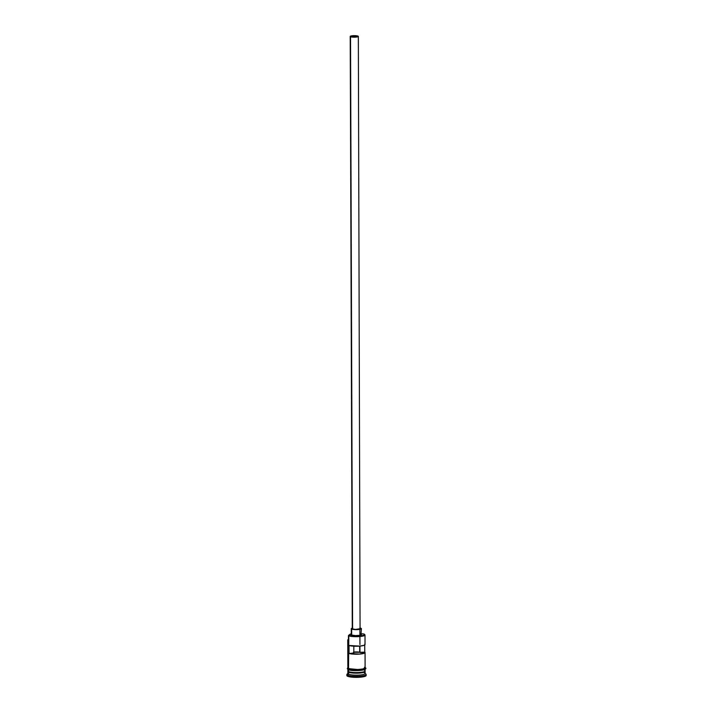 <?xml version="1.0" encoding="UTF-8"?>
<svg xmlns="http://www.w3.org/2000/svg" width="713" height="713" viewBox="0 0 713 713"><rect width="100%" height="100%" fill="white"/><g stroke="black" fill="none" stroke-linecap="round" stroke-linejoin="round"><path stroke-width="1.07" d="M351.393 633.812L349.655 634.641A6.096 1.15 179.8 0 1 348.702 635.238L348.434 635.72A8.627 1.631 -0.2 0 0 358.915 636.593A8.627 1.631 -0.2 0 0 364.824 634.704L364.432 634.32A8.226 1.551 179.8 0 1 358.791 636.121A8.226 1.551 179.8 0 1 348.8 635.283L348.541 668.616A8.627 1.631 -0.2 0 0 358.22 669.543A8.627 1.631 -0.2 0 0 365.109 667.921L365.056 652.564A8.627 1.631 179.8 0 1 358.755 654.16A8.627 1.631 179.8 0 1 349.049 653.465L349.022 645.488A8.627 1.631 -0.2 0 0 358.728 646.183A8.627 1.631 -0.2 0 0 365.02 644.588L364.994 635.016A8.627 1.631 179.8 0 1 358.104 636.638A8.627 1.631 179.8 0 1 348.434 635.72L348.443 640.702A8.627 1.631 179.8 0 1 347.748 640.06A8.627 1.631 179.8 0 1 348.167 639.552M351.277 633.839A6.702 1.266 179.8 0 0 349.655 634.641L348.702 635.238A8.226 1.551 -0.2 0 0 348.8 635.283L353.309 636.103L359.602 636.067L363.995 635.203L364.584 634.597L363.915 634.009A8.226 1.551 -0.2 0 0 363.808 633.964A8.226 1.551 179.8 0 1 363.915 634.009A8.226 1.551 179.8 0 1 364.432 634.32M353.443 652.235L359.691 652.315L359.664 646.121L359.691 652.315A3.556 0.668 -0.2 0 0 353.835 652.145M357.534 36.14L357.534 36.675L357.534 36.14L357.57 36.657L355.671 37.031L351.001 36.693A3.556 0.668 179.8 0 1 350.716 36.434A3.556 0.668 179.8 0 1 353.55 35.766A3.556 0.668 179.8 0 1 357.534 36.14A3.556 0.668 179.8 0 1 357.828 36.408A3.556 0.668 179.8 0 1 354.985 37.076A3.556 0.668 179.8 0 1 351.001 36.693L350.974 36.176L352.873 35.802L357.534 36.14M350.208 36.443L354.325 37.183L358.336 36.399L354.218 35.65L350.208 36.443L352.275 628.679A4.064 0.766 -0.2 0 0 352.605 628.982L350.538 36.737A4.064 0.766 179.8 0 1 350.208 36.434A4.064 0.766 179.8 0 1 353.452 35.668A4.064 0.766 179.8 0 1 358.006 36.105A4.064 0.766 179.8 0 1 358.336 36.408A4.064 0.766 179.8 0 1 355.092 37.165A4.064 0.766 179.8 0 1 350.538 36.737L352.605 628.982A4.064 0.766 -0.2 0 0 357.16 629.419A4.064 0.766 -0.2 0 0 360.404 628.652L355.6 629.419L352.988 629.116L352.57 628.394M360.395 628.073A5.08 0.963 179.8 0 1 361.001 628.269A5.08 0.963 179.8 0 1 361.411 628.643A5.08 0.963 179.8 0 1 357.365 629.606A5.08 0.963 179.8 0 1 351.669 629.062L351.696 635.042A5.08 0.963 -0.2 0 0 357.382 635.586A5.08 0.963 -0.2 0 0 361.438 634.632L359.994 635.31L355.43 635.595L351.696 635.042L351.643 634.312M348.639 671.628L348.568 674.204L347.632 675.282A9.643 1.827 -0.2 0 0 359.352 676.263A9.643 1.827 -0.2 0 0 365.965 674.141L364.967 673.188A8.627 1.631 179.8 0 1 359.049 675.086A8.627 1.631 179.8 0 1 348.568 674.204A8.627 1.631 -0.2 0 0 358.238 675.122A8.627 1.631 -0.2 0 0 365.127 673.5L365.118 671.512A8.627 1.631 179.8 0 1 358.229 673.134A8.627 1.631 179.8 0 1 348.559 672.207A8.627 1.631 179.8 0 1 347.855 671.566A8.627 1.631 179.8 0 1 348.006 671.272M348.55 670.327A8.627 1.631 -0.2 0 0 348.559 671.61A8.627 1.631 -0.2 0 0 358.229 672.528A8.627 1.631 -0.2 0 0 365.118 670.906L365.109 668.919M364.423 672.858A8.627 1.631 179.8 0 1 364.967 673.188M364.566 634.508A8.627 1.631 179.8 0 1 364.994 635.016M364.726 644.16L364.985 644.739L364.165 645.301L359.798 646.103L349.022 645.488L349.049 653.465L353.835 653.063L353.808 646.183L353.835 653.063L349.049 653.465L359.824 654.079L365.011 652.716L364.753 652.137L359.967 652.547A3.556 0.668 -0.2 0 0 359.691 652.315L364.753 652.137L364.726 645.015L364.753 652.137A8.627 1.631 179.8 0 1 365.056 652.564M348.55 669.712L348.559 671.61L348.55 669.712M348.06 671.165L348.06 671.37A8.431 1.595 -0.2 0 0 348.746 671.994A8.431 1.595 -0.2 0 0 358.184 672.894A8.431 1.595 -0.2 0 0 364.913 671.307L364.913 671.111M347.855 671.566L347.864 673.562A8.627 1.631 -0.2 0 0 348.568 674.204L348.746 671.798A8.431 1.595 179.8 0 0 357.632 672.715A8.431 1.595 179.8 0 0 364.842 671.325A8.431 1.595 179.8 0 1 357.632 672.715A8.431 1.595 179.8 0 1 348.746 671.798A8.431 1.595 179.8 0 1 348.131 671.379M365.359 673.776A9.643 1.827 179.8 0 1 366.143 674.498A9.643 1.827 179.8 0 1 358.443 676.307A9.643 1.827 179.8 0 1 347.632 675.282L347.641 676.272A9.643 1.827 -0.2 0 0 358.452 677.305A9.643 1.827 -0.2 0 0 366.143 675.496L363.407 676.78L356.625 677.35L349.771 676.86L347.062 675.933L347.017 675.229M365.109 667.671A8.734 1.649 179.8 0 1 358.88 669.525A8.734 1.649 179.8 0 1 348.452 668.625A0.508 0.455 113.6 0 0 348.247 669.587A0.508 0.455 113.6 0 0 348.452 669.623A8.734 1.649 -0.2 0 0 358.755 670.532A8.734 1.649 -0.2 0 0 365.145 668.714M348.791 639.062L348.149 639.641L348.719 640.229M364.708 667.306C370.76 670.104 352.222 671.842 348.247 669.587L348.247 669.587A0.508 0.455 -66.4 0 1 348.452 668.625L347.891 667.68M346.857 675.559A9.643 1.827 -0.2 0 0 347.641 676.272L347.632 675.282A9.643 1.827 179.8 0 1 346.857 674.56L346.857 675.559M347.846 668.972L347.855 670.969A8.627 1.631 -0.2 0 0 348.559 671.61A8.627 1.631 -0.2 0 0 359.887 672.43A8.627 1.631 -0.2 0 0 364.414 670.273M348.452 669.623L349.281 669.908M350.386 670.149L356.589 670.594M358.291 670.559L361.42 670.291M362.73 670.077L365.208 668.892M365.02 667.573L365.065 668.224L363.799 668.821L358.291 669.56L348.452 668.625M348.461 667.368L347.989 667.68M348.443 640.069A8.226 1.551 179.8 0 1 348.3 639.365L347.908 639.748A8.627 1.631 -0.2 0 0 348.443 640.702L348.541 668.616A8.627 1.631 -0.2 0 1 347.846 667.983L350.448 669.142L356.589 669.578L362.659 669.07L365.109 667.903M364.913 667.582L364.405 667.279M347.035 674.213A9.643 1.827 -0.2 0 0 347.632 675.282L348.568 674.204A8.627 1.631 179.8 0 1 348.024 673.25L347.035 674.213M360.867 633.697L363.808 633.964A6.096 1.15 179.8 0 1 361.429 633.777M361.028 634.249L361.411 628.643L359.878 627.966M348.746 671.994A8.431 1.595 -0.2 0 0 357.65 672.912A8.431 1.595 -0.2 0 0 364.842 671.512M364.913 671.156A8.627 1.631 179.8 0 1 359.138 673.081A8.627 1.631 179.8 0 1 348.559 672.207M359.967 652.547L359.949 646.094L359.967 652.547M352.703 628.01L351.259 628.697L351.286 634.668A5.08 0.963 -0.2 0 0 351.696 635.042L351.669 629.062A5.08 0.963 179.8 0 1 351.259 628.679A5.08 0.963 179.8 0 1 352.275 628.1M351.259 628.697L356.402 629.624L361.411 628.634M360.074 628.349L358.336 36.408M348.702 635.238L348.434 635.72L348.8 635.283A8.226 1.551 179.8 0 1 348.702 635.238M366.143 675.496L366.143 674.498M348.247 669.587L347.258 668.651L347.846 667.573M347.846 667.983L347.748 640.06M359.949 644.605L359.913 636.041M359.913 635.319L359.896 629.338"/></g></svg>
